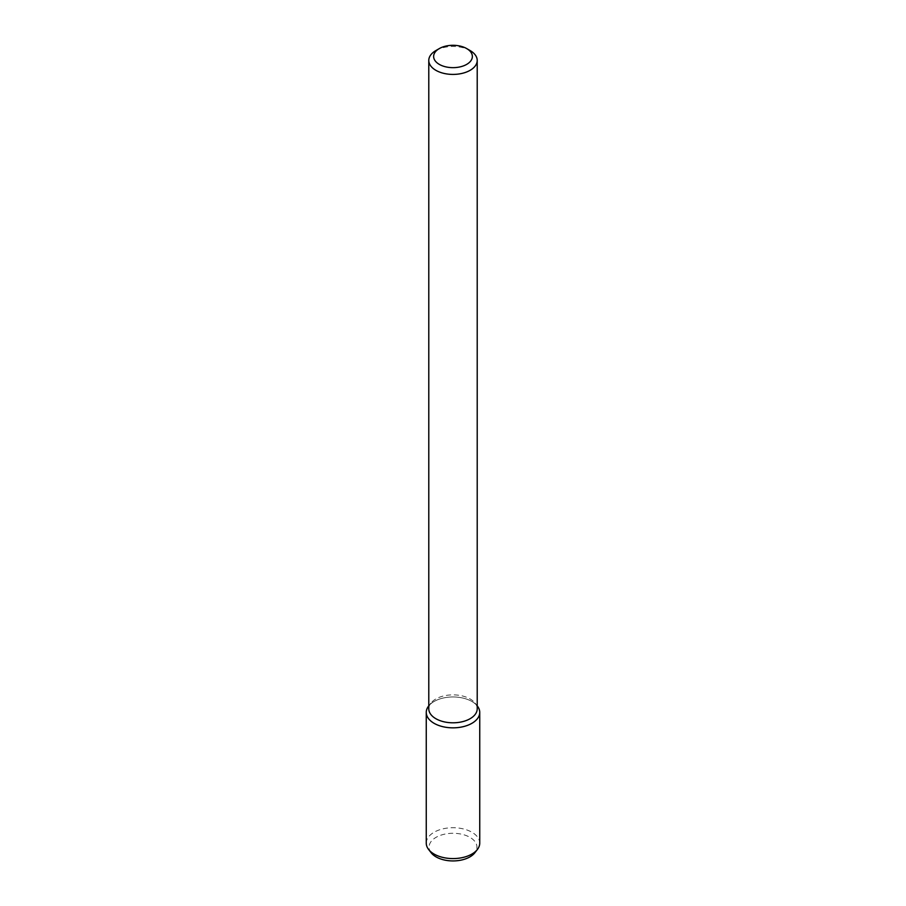 <?xml version="1.0" encoding="UTF-8"?>
<svg xmlns="http://www.w3.org/2000/svg" width="906" height="906" viewBox="0 0 906 906"><rect width="100%" height="100%" fill="white"/><g stroke="black" fill="none" stroke-linecap="round" stroke-linejoin="round"><path stroke-width="0.68" stroke-dasharray="4.53 3.4" d="M435.888 50.555A24.213 13.975 180 0 1 470.112 50.555M428.787 708.832A24.213 13.975 180 0 1 430.905 703.124A24.213 13.975 180 0 1 453 694.857A24.213 13.975 180 0 1 475.095 703.124A24.213 13.975 180 0 1 477.213 708.832M428.595 706.102A26.738 15.436 180 0 1 453 696.963A26.738 15.436 180 0 1 477.405 706.102M430.905 703.124L428.787 705.842A26.738 15.436 180 0 1 453 696.963A26.738 15.436 180 0 1 477.213 705.853L475.095 703.124M426.262 843.158A26.738 15.436 180 0 1 453 827.722A26.738 15.436 180 0 1 479.738 843.158M431.143 852.75A23.941 13.828 180 0 1 453 833.282A23.941 13.828 180 0 1 474.857 852.75"/><path stroke-width="1.36" d="M466.692 64.383A19.366 11.178 180 0 1 439.308 64.383A19.366 11.178 180 0 1 439.308 48.573A19.366 11.178 180 0 1 466.692 48.573A19.366 11.178 180 0 1 466.692 64.383M466.692 48.573L470.112 50.555A24.213 13.975 180 0 1 477.213 60.43A24.213 13.975 180 0 1 470.112 70.317A24.213 13.975 180 0 1 443.736 73.352A24.213 13.975 180 0 1 428.787 60.43A24.213 13.975 180 0 1 435.888 50.555L439.308 48.573M477.213 60.43L477.213 708.832A24.213 13.975 180 0 1 470.112 718.707A24.213 13.975 180 0 1 443.736 721.742A24.213 13.975 180 0 1 428.787 708.832L428.787 60.43M479.738 712.41A26.738 15.436 180 0 0 477.213 705.853L477.405 706.102A26.738 15.436 180 0 1 471.901 723.316A26.738 15.436 180 0 1 437.836 725.117A26.738 15.436 180 0 1 428.595 706.102L428.787 705.842A26.738 15.436 180 0 0 426.262 712.41L426.262 843.158A26.738 15.436 180 0 0 428.595 849.454A26.738 15.436 180 0 0 471.901 854.064A26.738 15.436 180 0 0 477.405 849.454A26.738 15.436 180 0 0 479.738 843.158L479.738 712.41A26.738 15.436 180 0 1 471.901 723.316A26.738 15.436 180 0 1 442.774 726.669A26.738 15.436 180 0 1 426.262 712.41M477.405 849.454L474.857 852.75A23.941 13.828 180 0 1 469.931 856.883A23.941 13.828 180 0 1 431.143 852.75L428.595 849.454"/></g></svg>
